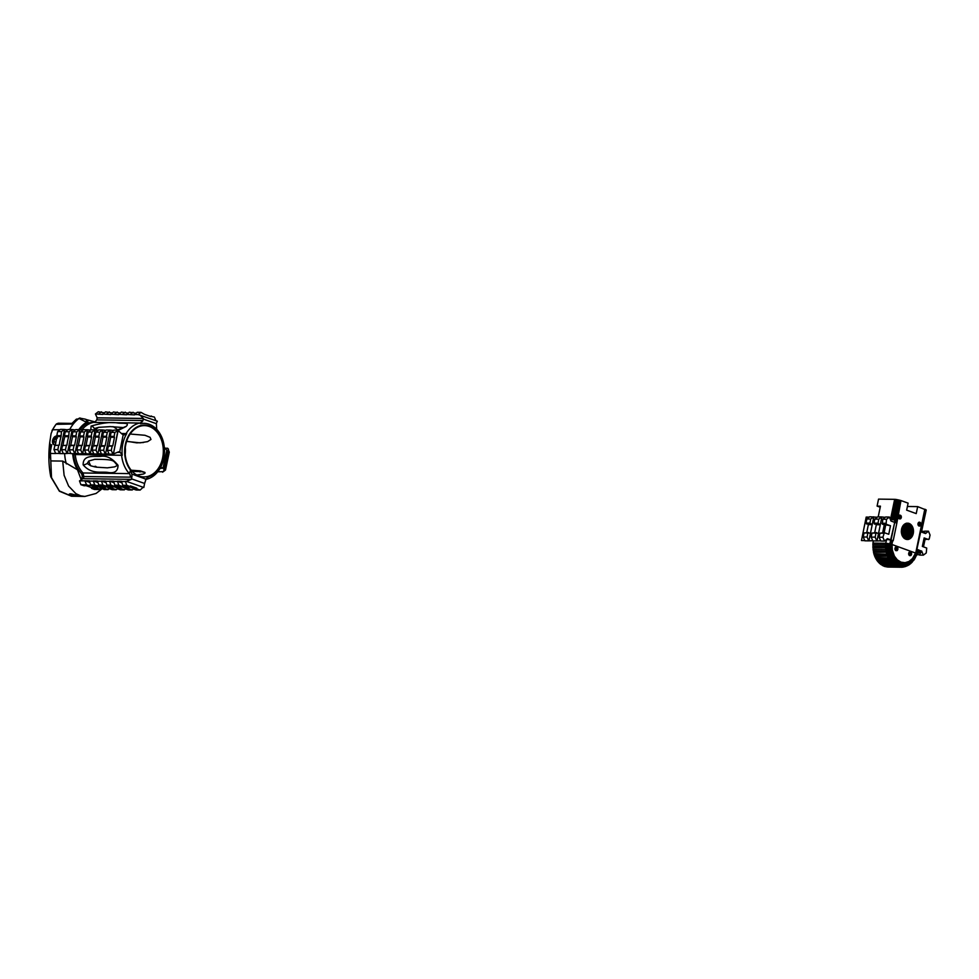 <?xml version="1.0" encoding="UTF-8"?>
<svg xmlns="http://www.w3.org/2000/svg" width="979" height="979" viewBox="0 0 979 979"><rect width="100%" height="100%" fill="white"/><g stroke="black" fill="none" stroke-linecap="round" stroke-linejoin="round"><path stroke-width="1.47" d="M885.738 524.842L890.474 525.735L886.081 524.193L882.324 524.132L884.27 524.817L882.679 532.686L884.27 524.817L885.738 524.842L884.147 532.711M880.684 540.812L876.805 540.971L875.153 537.153L875.972 533.114L878.567 533.286L880.292 524.768L877.967 523.202L878.787 519.164L881.651 516.936L885.175 517.34M877.062 540.763L881.798 517.291M884.526 541.081L882.887 537.263L884.355 532.711L879.95 533.176L879.13 537.202L880.77 541.02L884.526 541.081L887.415 538.67L889.054 539.245L893.178 540.775L890.645 540.004L889.838 543.871L890.645 539.992L886.631 539.405L885.714 543.284L891.588 544.361L915.977 553.196L916.577 555.166L916.98 553.833L914.007 560L909.075 564.859M891.379 519.58L895.565 499.388L900.974 500.563L896.837 523.129L890.976 521.024L889.373 517.047L885.616 516.985L882.764 519.225L882.324 524.132M864.775 540.592L861.471 540.543L866.195 517.083L869.266 517.12M872.73 540.702L868.716 540.861L867.076 537.043L867.884 533.004L870.49 533.176L872.203 524.658L868.361 524.597L866.782 532.466L868.361 524.597L866.048 523.031L866.856 519.005L869.719 516.765L877.221 517.23M868.557 532.49L864.041 532.955L863.233 536.981L864.873 540.812L868.716 540.861M868.985 540.653L873.721 517.181M872.203 524.658L869.89 523.092L870.698 519.054L873.562 516.826M876.633 532.6L871.995 533.065L871.188 537.092L872.827 540.91L876.805 540.971M880.292 524.768L876.315 524.707L874.724 532.576L876.315 524.707L873.99 523.141L874.81 519.115L877.673 516.875L881.651 516.936M867.076 537.043L863.233 536.981M882.887 537.263L879.13 537.202M875.153 537.153L871.188 537.092M867.884 533.004L864.041 532.955M883.694 533.225L879.95 533.176M875.972 533.114L871.995 533.065M884.355 532.711L888.761 534.265L890.474 525.735M870.27 523.973L866.427 523.924M878.347 524.083L874.369 524.022M869.89 523.092L866.048 523.031M889.373 517.047L886.509 519.274L886.081 524.193M885.701 523.3L881.944 523.251M877.967 523.202L873.99 523.141M870.698 519.054L866.856 519.005M886.509 519.274L882.764 519.225M878.787 519.164L874.81 519.115M880.219 507.232L877.098 506.106L878.542 499.119L894.659 499.339L890.474 519.531L891.269 519.568L895.565 499.388L891.539 519.592L892.236 519.678M893.313 519.849L892.664 519.739M894.476 520.094L893.864 519.959M894.745 520.155L898.93 499.963L894.512 522.284M891.049 540.004L894.708 522.358L890.645 539.992M886.656 539.405L889.519 539.453L886.693 539.392M873.366 540.922L872.925 543.1L886.252 543.308L892.04 544.52L892.285 549.965L894.402 556.121L897.339 559.878L901.023 562.154L905.073 562.692L909.038 561.432L912.501 558.519L915.549 553.049L916.491 554.652L916.98 553.833L916.246 555.986M889.054 539.258L886.901 539.221L889.054 539.245M872.925 543.1L873.794 553.588L887.916 554.212L889.079 557.271L888.1 557.81L889.275 557.675L889.801 558.691L892.505 557.577L893.24 558.789L894.427 557.846L897.767 561.469L901.671 563.39L900.227 565.899L904.535 566.168L908.732 564.785L908.047 565.47M886.888 543.369L886.778 544.826L886.252 543.308L885.567 544.801L885.579 547.848L886.558 553.759L887.916 554.212L886.998 555.154L888.455 555.778L887.512 556.513L889.275 557.675L890.633 557.271L891.93 559.535L893.24 558.789L897.89 563.402L899.114 561.224L899.725 562.668L900.056 561.738L901.084 564.785L902.087 564.993L900.337 566.853L906.995 565.984M873.427 552.144L887.39 552.254L886.558 553.759L887.512 556.513L890.609 560.025L891.93 559.535L892.689 560.612L895.087 558.776L894.72 560.71L896.519 559.07L897.315 561.102L899.114 561.224M873.794 553.588L874.749 556.341L890.07 556.035L890.633 557.271L892.028 556.647L892.505 557.577L893.741 556.721L894.427 557.846L895.051 557.186L895.785 559.633M874.235 554.983L889.581 554.75L890.07 556.035L889.079 557.271L893.301 555.864L892.689 560.612L893.484 561.579L896.531 560.404L895.516 561.554L897.339 559.878M874.749 556.341L875.336 557.638L888.1 557.81L891.404 561.138L892.689 560.612L892.236 562.142L893.484 561.579L895.748 563.684L898.208 560.6M875.336 557.638L876.707 560.037L889.483 560.221L891.404 561.138L892.505 557.577L890.633 557.271L888.761 559.046L890.254 561.31L891.404 561.138L894.586 564.32L895.748 563.684L899.175 565.568L901.023 562.154L902.601 563.586L902.087 564.993L909.099 563.733L908.732 564.785L910.042 563.99L909.405 564.638L910.323 562.974L910.042 563.99M876.707 560.037L877.49 561.138L890.254 561.31L892.934 564.112L896.911 565.764L898.967 564.002L901.084 564.785L902.601 563.586L909.099 562.423L909.099 563.733L910.237 561.726L911.119 563.158L910.519 563.769L910.323 562.974L909.724 564.198M908.133 564.198L905.783 566.437L908.133 564.198L908.206 562.864L909.099 563.733L909.956 561.909L909.099 562.423L909.038 561.432L909.956 561.909L909.968 560.845L910.935 562.533M901.671 563.39L902.026 562.448L902.601 563.586L903.03 562.644L904.486 563.708L905.073 562.692L904.718 565.079L906.089 562.533L905.881 564.92L907.19 563.243L906.554 565.727L903.825 566.939L905.783 566.437M889.483 560.221L890.609 560.025L891.147 558.25M875.985 558.874L888.761 559.046M887.916 554.212L891.037 554.273L891.845 556.28L893.129 555.521L895.051 557.186M889.275 557.675L891.502 555.485L888.455 555.778L892.603 554.273L893.129 555.521L893.839 554.995L891.845 556.28L892.811 554.787L893.839 554.995M877.49 561.138L879.228 563.084L891.991 563.268L893.497 563.414L892.934 564.112L895.234 563.28L893.913 564.859L896.177 563.99L898.135 561.726M896.85 562.692L895.234 563.28L896.85 560.698M893.497 563.414L895.858 561.873L894.341 562.472L895.516 561.554L893.484 561.579L893.117 563.06L894.341 562.472M905.073 562.692L904.535 566.168L902.699 567.147L907.031 564.614L908.084 561.909L909.099 562.423M905.428 563.635L905.881 564.92L902.699 567.147L903.825 566.939M904.486 563.708L903.458 566.254L901.561 567.233L903.238 566.951L903.556 565.128L901.561 567.233L902.699 567.147M904.718 565.079L903.69 566.902M879.228 563.084L880.17 563.928L892.934 564.112L895.724 565.103L897.89 563.402L898.967 564.002L899.725 562.668L897.89 563.402M878.334 562.154L892.236 562.142L891.991 563.268L897.767 561.469M873.146 550.675L887.109 550.81L887.757 553.686L893.325 553.808L891.502 555.485L889.838 555.448L891.037 554.273L892.603 554.273M895.124 547.873L897.767 547.922L895.087 547.946L895.846 550.651L896.997 550.639L897.878 549.195L894.977 549.182M909.968 560.845L911.18 561.004L911.596 562.729L912.147 562.215L911.596 562.729M896.177 563.99L894.941 565.507L898.135 566.278L899.175 565.568L900.227 565.899L899.224 566.621L900.337 566.853L899.297 567.098L900.435 567.22L902.381 566.241L900.435 567.22L901.561 567.233L887.659 567.049L900.435 567.22L900.227 565.899L902.087 564.993L902.381 566.241L903.96 563.708L902.381 566.241M908.867 552.731L910.127 551.777L911.388 552.694L908.891 552.682L909.54 555.607L910.69 555.607L911.596 554.077L908.659 554.077M880.17 563.928L881.149 564.687L893.913 564.859L899.224 566.621L887.659 567.049M872.938 549.182L886.901 549.243L887.109 550.81L888.54 550.651L887.39 552.254L888.822 552.046L889.165 553.416L892.15 552.951L893.325 553.808M910.323 562.974L910.862 560.159L911.804 561.799L912.318 561.31L912.147 562.215L913.223 560.306L911.926 562.435M895.822 550.626L896.997 550.639M903.544 563.696L903.103 565.103L902.601 563.586M896.911 565.764L895.993 566.07L898.135 566.278M881.149 564.687L894.941 565.507M882.165 565.336L884.306 566.339L898.184 566.853L886.533 566.914M895.479 550.345L897.327 550.382M910.862 560.159L912.073 560.172L912.318 561.31L912.355 559.878L912.917 559.254L913.223 560.306L914.068 559.217L913.223 560.306L912.355 559.878L912.318 561.31L911.596 560.637L911.351 562.191L910.8 561.31M872.803 547.665L886.766 547.53L886.901 549.243L888.332 549.146L888.822 552.046L890.315 551.728L890.645 553.013L892.897 552.572L892.383 553.673L889.165 553.416M912.073 560.172L911.706 559.388L912.073 560.172M909.515 555.595L910.69 555.607M883.229 565.886L895.993 566.07M884.306 566.339L885.408 566.682M895.21 549.965L897.608 550.002M909.185 555.313L911.033 555.338M872.766 546.147L886.741 546.331L886.766 547.53L888.21 547.494L888.332 549.146L889.862 548.974L890.315 551.728L891.71 551.312L892.897 552.572M888.54 550.651L891.477 550.088L891.71 551.312L892.554 551.287L892.016 552.511L885.579 547.848M895.026 549.5L897.804 549.537M895.014 549.427L897.829 549.464M908.916 554.934L911.314 554.958M912.355 559.878L912.501 558.519L912.917 559.254L913.701 558.25L914.068 559.217L914.814 558.103L914.802 558.813M898.93 515.492L900.876 515.541L899.738 515.04L898.685 515.835L898.942 518.601L900.435 518.87L901.267 517.695L898.404 517.365M906.909 539.502L903.923 538.095L902.087 535.415L901.304 531.927L901.745 528.317L903.299 525.295L906.334 523.251L909.063 523.398L911.461 525.111L913.285 528.917L913.309 533.457L901.475 533.298M885.689 543.284L885.567 544.801L886.778 544.826L887.586 543.455L888.21 547.494L889.74 547.42L889.862 548.974L891.294 548.766L891.477 550.088L892.285 549.965L891.71 551.312L888.332 549.146L885.53 546.319L886.741 545.805L891.184 547.334L891.294 548.766L892.102 548.619L891.477 550.088L886.741 546.331L891.159 546.319L892.102 548.619M872.803 544.618L885.567 544.801L891.184 547.334L891.991 547.261L891.159 546.319L891.979 545.89L889.715 545.854L891.159 545.878L891.661 544.397M888.32 543.578L888.222 544.887L886.778 544.826L886.741 545.805L889.079 543.712L889.715 545.854M894.953 548.974L897.878 549.195M895.002 549.354L897.841 549.39M894.953 548.864L897.914 548.925L894.953 549.072M894.99 549.28L897.853 549.317M908.732 554.469L911.51 554.506M908.72 554.395L911.522 554.432M912.917 559.254L914.068 559.217L914.961 556.194L913.236 557.565L913.701 558.25L914.386 557.21L914.814 558.103L915.438 557.002L914.007 560M919.257 522.137L918.021 523.459L918.229 525.319L919.611 526.09L920.615 525.307L920.896 524.401L917.959 524.401M898.649 518.185L901.047 518.221M898.918 518.576L900.766 518.601M899.26 518.846L900.435 518.87M894.977 548.362L897.914 548.925M895.357 547.457L897.547 547.481L897.89 548.411L894.965 548.448M908.708 554.322L911.547 554.359M914.961 556.194L915.475 555.13L914.533 555.436L915.438 557.002L916.577 555.166M906.738 523.19L908.39 523.214M878.212 516.888L880.439 506.155L877.098 506.106M898.465 517.72L901.243 517.756M898.392 516.888L901.353 517.022L898.392 517.267M902.21 527.081L912.746 527.228M902.601 526.323L912.379 526.457M901.892 527.901L913.052 528.048M901.635 528.758L913.285 528.917M901.451 529.651L913.444 529.81M901.341 530.557L913.529 530.728M901.304 531.475L913.529 531.646M895.565 499.388L894.659 499.339L890.609 519.531M888.222 544.887L892.04 544.52L915.891 553.172L915.94 554.028L916.846 553.673M889.825 543.883L889.752 544.96L891.979 545.89M895.087 547.946L896.14 546.845L897.547 547.481L895.32 547.506M895.663 547.114L897.266 547.139L895.626 547.151M901.353 532.392L913.456 532.564M908.928 552.621L911.388 552.694L911.596 554.077L908.647 553.979M908.696 554.249L911.559 554.285M915.475 555.13L915.084 554.261L916.173 555.436L916.197 553.306L916.931 554.138M903.054 525.625L911.951 525.747M903.568 525.001L911.461 525.111M904.731 523.998L910.335 524.071M904.131 524.45L910.911 524.548M906.028 523.361L909.063 523.398M905.367 523.63L909.711 523.692M898.649 515.896L901.133 515.97L898.906 515.541M898.465 516.361L901.292 516.471L898.624 515.957M898.453 517.658L901.267 517.695M898.441 517.585L901.28 517.622M898.428 517.512L901.292 517.548M898.392 517.132L901.341 517.193M898.441 516.447L901.353 517.022L898.392 516.985M906.162 539.356L910.421 538.438L913.309 533.457M907.814 539.515L908.5 539.392M905.489 539.123L909.161 539.172M904.841 538.78L909.809 538.854M904.229 538.352L910.421 538.438M903.666 537.838L911.008 537.936M896.189 522.896L900.974 500.563L908.108 503.145L906.652 510.132L916.222 513.608L917.678 506.62L926.22 510.022L921.459 532.038M903.152 537.238L911.535 537.349M902.687 536.565L912.024 536.688M892.04 540.384L891.196 545.058M896.911 546.918L896.03 546.906L896.911 546.918M902.283 535.819L912.44 535.966M901.94 535.023L912.795 535.17M901.671 534.179L913.089 534.338M908.647 553.808L911.608 553.869M908.659 553.539L911.608 553.649L908.659 553.637M918.033 524.817L920.798 524.854M918.216 525.282L920.615 525.307M918.816 525.943L919.991 525.956M918.486 525.662L920.333 525.686M908.745 553.062L911.547 553.159L908.72 553.147M909.173 552.254L911.155 552.315L909.136 552.291M909.491 551.985L910.849 552.009L909.454 552.009M919.244 522.15L920.382 522.578L920.896 524.401L917.947 524.316M918.021 524.744L920.823 524.781M915.891 553.172L917.396 549.549L917.127 553.93M915.708 553.098L924.8 509.202L920.603 531.719L926.024 509.79M907.411 506.473L917.678 506.62M918.069 523.337L920.823 523.422L918.033 523.422M918.253 522.896L920.639 522.957L918.229 522.957M917.959 523.826L920.909 523.924L917.959 523.924M918.535 522.541L920.382 522.578L918.498 522.578M920.064 522.309L918.84 522.296L920.064 522.309M917.947 524.12L920.909 524.157M917.996 524.597L920.86 524.634M918.008 524.671L920.847 524.707M916.638 553.502L916.919 549.317L916.454 553.404L917.396 549.549L918.657 549.965L916.895 549.305L925.547 509.508M920.627 531.732L925.534 533.555L928.447 531.205L930.05 535.048L929.193 539.074L925.02 539.527M917.103 553.845L917.739 549.77L916.931 553.686M917.69 551.25L921.79 551.128L917.923 549.953L917.127 553.992L917.91 550.137L921.79 551.128L917.715 551.079M917.923 549.953L919.183 550.161M917.384 552.719L921.753 551.299L923.356 555.154L926.244 552.976L926.721 548.056L922.34 546.429L924.152 537.936L925.216 538.621L923.466 546.845M924.702 531.156L928.447 531.205L924.702 531.156M924.152 537.936L928.533 539.576M919.611 555.093L923.356 555.154L919.611 555.093M916.736 554.701L919.465 554.738L921.753 551.299L917.176 553.771M925.057 533.371L924.433 531.352L921.802 531.316M890.988 540.078L890.217 543.957L891.086 540.114M895.222 522.541L900.031 500.257L895.565 522.676M890.584 544.055L891.416 540.2M895.393 522.615L900.031 500.257L895.039 522.48M890.939 544.153L891.734 540.286M892.444 519.702L896.617 499.51L892.615 519.739M892.273 519.678L896.617 499.51L892.787 519.763M891.588 544.361L892.42 540.506M891.893 544.471L892.689 540.592M896.837 523.129L893.178 540.775L896.837 523.129M894.573 520.118L898.93 499.963M893.594 519.898L897.767 499.718L893.766 519.935M893.411 519.873L897.767 499.718L893.949 519.984M55.827 453.412A36.492 27.204 90.8 0 0 55.84 453.534L49.941 453.448L51.691 444.784L50.125 444.76L49.745 442.471L51.092 433.636L52.633 429.769A36.492 27.204 -89.2 0 1 56.06 424.323L58.361 423.222L56.488 423.883M55.497 444.747A4.565 2.949 109.4 0 1 54.126 444.747A4.565 2.949 109.4 0 1 52.829 439.583A4.565 2.949 109.4 0 1 57.015 436.108M52.034 430.442L52.633 429.769L60.037 429.72M49.941 453.448A36.492 27.204 90.8 0 0 50.969 460.925L62.717 461.085L77.5 469.798A30.79 22.958 -89.2 0 1 72.703 453.644M72.715 495.839L69.582 494.799L69.252 494.15L70.451 493.808L78.161 496.084L72.715 495.839M96.774 419.893L94.657 422.414L139.813 423.038L140.474 423.699L142.897 420.75L141.931 420.517L96.774 419.893L97.19 417.862L95.404 413.995L98.267 411.767L104.263 412.82M95.404 413.995L102.783 414.447L105.499 411.865L112.193 412.93M102.636 414.093L110.713 414.558L113.417 411.975L120.111 413.04M110.566 414.203L118.643 414.668L121.347 412.086L128.114 413.114M118.483 414.313L126.597 414.778L129.301 412.196L135.971 413.26M149.175 415.977L154.388 417.066L155.942 420.689M126.438 414.423L134.49 414.888L137.195 412.294L141.013 412.355L144.39 414.301L150.729 416.528L151.39 416.014M95.061 430.124L94.4 428.569L98.634 427.333A25.65 19.127 90.8 0 0 95.244 429.94M88.722 461.036A25.65 19.127 90.8 0 0 90.741 465.82L87.253 463.471L88.722 461.036L94.73 459.335C116.305 459.249 112.915 461.072 117.113 464.964A3.426 1.15 -22.9 0 0 117.113 464.964A3.426 1.15 -22.9 0 0 118.043 465.331C112.536 458.478 106.846 455.48 100.996 456.336C94.914 456.887 82.836 454.121 83.154 464.866C91.512 474.631 101.045 471.413 107.8 472.404C114.531 473.603 117.945 471.242 118.043 465.331M96.517 467.203A1.995 1.493 90.8 0 0 94.29 466.799M136.84 475.023L143.485 474.007L145.014 473.151L144.831 472.38L140.303 470.862L131.198 470.226M117.296 465.502L114.616 466.873L107.347 467.852L96.223 467.167L90.741 465.82M125.202 454.501A25.65 19.127 90.8 0 0 125.3 447.513M126.597 441.419L140.021 442.838L147.609 441.627L150.974 439.449L150.081 437.319L144.941 435.276L130.134 434.027M117.676 429.989A25.65 19.127 90.8 0 0 112.977 426.636M98.634 427.333L110.333 426.624L124.003 427.603M125.777 444.588A25.65 19.127 90.8 0 0 143.84 476.92A25.65 19.127 90.8 0 0 163.322 451.527A25.65 19.127 90.8 0 0 144.549 425.62A25.65 19.127 90.8 0 0 125.777 444.588M83.435 478.694L83.876 476.528L130.231 477.165L131.932 476.638L131.932 474.093L146.018 479.196L144.611 483.467L131.48 478.829A3.426 2.215 109.4 0 1 131.333 479.404L126.377 481.35L143.827 487.505L126.377 481.35M98.524 414.044L101.375 411.804M106.442 414.141L109.305 411.914M114.372 414.252L117.235 412.024M122.461 414.362L125.324 412.135M130.231 414.472L133.083 412.245M134.343 414.533L138.149 414.582L141.013 412.355M145.663 479.465C150.631 478.45 154.841 475.647 158.28 471.07C162.184 465.686 164.252 459.322 164.496 451.968C164.594 442.814 161.988 435.227 156.677 429.206L156.371 423.687A3.426 2.215 -70.6 0 0 156.444 423.124L157.338 421.178L138.149 414.582M139.985 415.059L143.326 418.498A3.426 2.215 109.4 0 1 143.24 419.061L142.897 420.75M118.043 430.515L125.997 426.55C130.709 422.218 121.996 423.687 117.896 423.014C111.116 421.827 102.183 422.842 91.096 426.073L90.802 429.977M121.702 482.72L117.468 481.227L121.433 481.276L122.816 485.303L129.766 486.416L126.768 485.364L125.398 481.338M122.816 485.303L126.768 485.364M128.029 486.392L132.814 488.08L133.193 488.962L137.146 489.023L136.766 488.142L132.814 488.08L136.766 488.129L130.427 485.902L129.766 486.416M133.193 488.962L136.191 490.026L140.144 490.075L137.146 489.023M113.76 482.61L109.526 481.117L113.503 481.166L114.873 485.192L121.837 486.306L118.838 485.254L117.468 481.227M114.873 485.192L118.838 485.254M120.099 486.282L124.871 487.97L125.251 488.851L129.216 488.913L128.836 488.031L124.871 487.97L128.836 488.019L122.497 485.792L121.837 486.306M125.251 488.851L128.261 489.916L132.214 489.965L129.216 488.913M105.83 482.549L101.437 481.007L105.548 481.056L106.919 485.094L113.894 486.196L110.896 485.143L109.526 481.117M106.919 485.094L110.896 485.143M112.144 486.171L116.929 487.86L117.309 488.754L121.286 488.802L120.906 487.921L116.929 487.86L120.894 487.921L114.567 485.682L113.894 486.196M117.309 488.754L120.307 489.806L124.284 489.855L121.286 488.802M97.729 482.451L93.323 480.897L97.447 480.946L98.818 484.972L105.805 486.086L102.807 485.033L101.437 481.007M98.818 484.972L102.807 485.033M104.043 486.061L108.816 487.75L109.195 488.631L113.185 488.692L112.805 487.799L108.816 487.75L112.805 487.811L106.478 485.572L105.805 486.086M109.195 488.631L112.193 489.696L116.195 489.745L113.185 488.692M89.627 482.341L85.21 480.787L89.346 480.836L90.717 484.862L93.715 485.927L98.353 485.462L104.692 487.689L100.715 487.64L104.092 489.586L108.082 489.635L108.485 487.628M108.082 489.635L105.083 488.582L105.487 486.575L105.083 488.582L104.692 487.689M97.692 485.976L94.694 484.923L93.323 480.897M90.717 484.862L94.694 484.923M104.692 487.701L100.715 487.64L95.942 485.951M101.094 488.521L105.071 488.582M131.932 476.638L131.48 478.829M143.827 487.505L144.464 484.03A3.426 2.215 -70.6 0 0 144.611 483.467M155.918 428.802L156.983 429.634A27.926 20.816 90.8 0 0 140.474 423.699M145.443 479.477L148.527 476.797L145.602 479.477M131.835 474.081L130.525 470.165L129.363 473.616A3.426 2.545 -89.2 0 1 130.231 477.165M97.068 417.813L143.191 418.449M97.19 417.862L143.326 418.498M77.965 418.853L79.03 418.474L87.804 422.928L95.697 422.133M141.931 420.517A3.426 2.545 90.8 0 1 139.813 423.038A28.501 21.257 90.8 0 0 126.107 433.575L124.076 434.872M73.327 453.644A2.276 1.701 -89.2 0 1 73.645 454.697A29.651 22.101 90.8 0 0 81.722 473.86L82.297 476.235L83.876 476.528L83.007 472.979A28.501 21.257 -89.2 0 1 75.248 454.55L122.228 455.296L120.295 452.371L118.043 452.335M101.204 488.558L99.98 489.512L96.591 487.579L91.316 487.505L86.544 485.829M109.305 488.668L108.094 489.622M117.419 488.79L116.195 489.745M125.471 488.937L124.284 489.855M133.401 489.035L132.214 489.965M142.861 487.493L140.144 490.075M121.176 481.484L125.128 481.546M113.234 481.374L117.199 481.435M105.279 481.264L109.256 481.325M97.178 481.154L101.167 481.215M89.077 481.044L93.054 481.105M131.21 479.355L82.897 478.694L79.495 480.909L85.21 480.787M79.495 480.909L80.914 484.727L84.182 485.792L90.252 485.351L96.591 487.579L91.28 487.505L91.573 488.399L96.97 488.472L97.374 486.465M89.591 485.865L86.58 484.813L84.94 480.995M96.97 488.472L97.386 486.465M91.573 488.399L94.314 489.451L99.98 489.524L100.384 487.518M164.142 447.109L166.809 450.303L163.065 467.876L161.339 467.534M161.474 467.546A3.426 2.545 -89.2 0 1 161.988 467.656L159.663 468.868M126.756 433.562A28.379 21.146 90.8 0 0 122.228 455.296M79.801 429.989A29.651 22.101 90.8 0 1 87.804 422.928A3.426 2.203 -70.1 0 0 86.69 419.673A3.426 2.203 -70.1 0 0 86.678 419.673L85.271 419.159A3.426 2.203 -70.1 0 0 85.259 419.159A3.426 2.203 -70.1 0 0 85.173 419.134M78.822 429.622A30.851 22.994 -89.2 0 1 86.397 422.414A3.426 2.203 -70.1 0 0 85.271 419.159M71.932 423.454L76.264 419.245A2.276 1.297 51.9 0 1 76.827 419.073L76.276 419.257M124.003 434.786L123.244 434.517A4.112 0.673 -168.6 0 0 122.179 434.186L118.116 430.515L113.393 453.987L118.618 451.833A4.112 0.673 11.4 0 1 119.683 452.163L120.295 452.371M117.774 430.16L113.956 430.111L111.104 432.339L110.284 436.365L114.102 436.426L114.91 432.388L118.116 430.515M111.104 432.339L114.91 432.388M110.284 436.365L110.664 437.258L114.482 437.307L114.102 436.426M110.664 437.258L114.482 437.307L112.769 445.824L108.95 445.775L110.664 437.258M108.29 446.289L112.769 445.824L108.29 446.289L107.47 450.328L111.288 450.377L112.095 446.338M110.162 430.05L106.319 430.001L103.456 432.228L102.648 436.267L106.491 436.316L107.298 432.29L110.162 430.05L113.515 430.454M103.456 432.228L107.298 432.29M102.648 436.267L103.028 437.148L106.87 437.197L106.491 436.316M103.028 437.148L106.87 437.197L105.157 445.726L101.314 445.665L103.028 437.148M100.641 446.179L99.834 450.218L103.676 450.267L104.484 446.24L100.641 446.179L105.157 445.726M104.484 446.24L105.145 445.726M102.526 429.952L98.683 429.891L95.82 432.131L95.012 436.157L98.842 436.218L99.662 432.18L102.526 429.952L105.879 430.344M95.82 432.131L99.662 432.18M95.012 436.157L95.391 437.038L99.222 437.099L98.842 436.218M99.234 437.099L97.508 445.616L93.666 445.567L95.391 437.05L99.234 437.099M97.508 445.616L93.005 446.081L97.508 445.616M93.005 446.081L92.197 450.107L96.04 450.169L96.848 446.13M94.877 429.842L91.047 429.793L88.183 432.02L87.364 436.059L91.206 436.108L92.026 432.069L94.877 429.842L98.23 430.246M88.183 432.02L92.026 432.069M87.364 436.059L87.743 436.94L91.585 436.989L91.206 436.108M91.585 436.989L89.872 445.506L86.03 445.457L87.743 436.94L91.585 436.989M89.872 445.506L85.369 445.971L89.872 445.506M85.369 445.971L84.549 450.01L88.391 450.059L89.211 446.032M87.241 429.744L83.399 429.683L80.535 431.923L79.727 435.949L83.57 435.998L84.378 431.972L87.241 429.744L90.594 430.136M80.535 431.923L84.378 431.972M79.727 435.949L80.107 436.83L83.949 436.891L83.57 435.998M80.107 436.83L83.949 436.891L82.236 445.408L78.393 445.359L80.107 436.83M77.733 445.873L82.236 445.408L77.733 445.873L76.913 449.899L80.755 449.961L81.563 445.922M79.605 429.634L75.762 429.585L72.899 431.812L72.091 435.839L75.934 435.9L76.741 431.861L79.605 429.634L82.958 430.038M72.899 431.812L76.741 431.861M72.091 435.839L72.47 436.732L76.313 436.781L75.934 435.9M72.47 436.732L76.313 436.781L74.588 445.298L70.757 445.249L72.47 436.732M70.084 445.763L74.588 445.298L70.084 445.763L69.276 449.802L73.119 449.851L73.927 445.812M66.939 445.2L62.448 445.665L66.939 445.2A37.312 27.816 90.8 0 1 68.701 436.695L69.105 431.763L71.956 429.524L75.31 429.928M62.448 445.665L61.64 449.691L65.471 449.74L66.291 445.714M71.956 429.524L68.126 429.475L65.263 431.702L69.105 431.763M65.263 431.702L64.443 435.741L68.285 435.79M64.443 435.741L64.822 436.622L68.665 436.671M64.822 436.622L68.701 436.695M63.109 445.151A37.312 27.816 -89.2 0 1 64.871 436.634M61.64 449.691L63.28 453.51L67.11 453.558L65.471 449.74M69.276 449.802L70.916 453.62L74.759 453.669L73.119 449.851M76.913 449.899L78.553 453.718L82.395 453.779L80.755 449.961M84.549 450.01L86.189 453.828L90.031 453.877L88.391 450.059M92.197 450.107L93.837 453.926L97.68 453.987L96.04 450.169M99.834 450.218L101.473 454.036L105.316 454.085L103.676 450.267M107.47 450.328L109.11 454.146L112.928 454.195L111.288 450.377M80.914 484.727L86.58 484.813M140.291 471.535L132.238 471.425M168.364 449.826L169.306 452.102L165.5 470.018L163.432 471.584M163.346 471.645L157.741 471.78M163.065 467.876A4.112 0.71 12 0 1 163.848 468.219L160.079 468.341M163.848 468.219L160.226 468.17M167.788 448.468L168.498 449.177L167.58 450.634A4.112 0.71 -168 0 0 166.809 450.303M55.668 443.475L53.747 440.428L56.831 437.882M56.06 424.323L71.883 424.042A36.492 27.204 -89.2 0 1 76.827 419.073M113.393 453.987L117.933 430.515M109.024 453.926L105.585 453.877L110.309 430.405M101.388 453.828L97.937 453.779L102.673 430.307M93.739 453.718L90.301 453.669L95.036 430.197M86.103 453.607L82.664 453.571L87.4 430.099M78.467 453.51L75.028 453.461L79.752 429.989M73.645 454.697L75.248 454.55A3.426 2.545 90.8 0 0 75.004 453.473L74.759 453.669M70.818 453.399L67.38 453.35L72.116 429.891M59.303 445.09L54.812 445.555L59.303 445.09A37.312 27.816 90.8 0 1 61.065 436.585L61.457 431.653L64.32 429.426L67.673 429.83M54.812 445.555L53.992 449.581L57.834 449.642L58.642 445.604M53.992 449.581L55.632 453.412L59.474 453.461L57.834 449.642M54.555 444.845A4.565 2.949 109.4 0 1 53.576 440.073A4.565 2.949 109.4 0 1 57.112 436.34M61.457 431.653L57.626 431.604L60.478 429.365L64.32 429.426M57.626 431.604L56.806 435.631L60.649 435.692M56.806 435.631L57.186 436.524L61.028 436.573M55.46 445.041A37.312 27.816 -89.2 0 1 57.223 436.536L61.065 436.585M63.464 453.51A36.492 27.204 90.8 0 0 63.476 453.632L59.682 453.583A36.492 27.204 -89.2 0 1 59.658 453.314L59.474 453.461M59.682 453.583L64.479 429.781M77.084 495.545A4.565 0.759 11.7 0 1 69.79 493.857M139.826 471.89L141.722 471.56M162.612 472.196L163.934 470.63L168.498 449.177M163.811 468.39L163.934 470.63M167.703 448.247L164.399 448.211M71.088 493.857L75.848 495.093M52.046 430.442L55.717 424.788M892.028 556.647L893.741 556.721M908.732 564.785L910.237 561.726M893.962 559.804L893.484 561.579M888.455 555.778L889.581 554.75M888.186 555.056L889.311 553.943L891.037 554.273M890.633 557.271L891.845 556.28M895.014 564.638L898.722 562.117M893.24 558.789L895.087 558.776M904.119 565.116L904.094 566.217M902.858 566.266L902.577 566.988M895.724 565.103L900.08 564.467L900.227 565.899M894.708 562.815L894.047 563.904M891.404 561.138L891.098 562.325M892.15 552.951L888.822 552.046L887.757 553.686L889.311 553.943M891.269 554.922L892.811 554.787M896.85 564.442L900.753 563.109M906.089 562.533L908.206 562.864M901.304 566.119L901.451 566.976M899.175 565.568L899.297 567.098M912.147 562.215L911.119 563.158M885.701 549.354L887.109 550.81L886.191 552.327M904.045 562.717L903.96 563.708M897.07 566.511L899.224 566.621M911.706 559.388L911.596 560.637M888.186 546.331L891.294 548.766M914.386 557.21L915.438 557.002M892.114 519.665L896.617 499.51M894.659 499.339L890.743 519.531M888.186 545.829L889.752 544.96L891.159 545.878M895.687 547.102L897.266 547.139M915.646 554.75L915.451 557.651M915.084 554.261L915.94 554.028L916.173 555.436M917.396 549.549L918.657 549.965M917.751 550.908L921.79 551.128L917.837 550.516M917.849 550.431L921.79 551.128L917.715 551.104M917.874 550.296L921.79 551.128M925.069 533.384L924.237 533.065M896.03 522.835L900.974 500.563M891.269 544.263L892.126 540.408M71.675 496.243L59.401 490.956L51.508 477.63L50.125 444.76M62.717 461.085L64.1 475.28L68.628 486.098L75.885 493.649L80.682 495.827L84.855 496.439L71.528 496.243L59.401 491.225L50.786 476.785C48.656 465.98 48.301 454.537 49.745 442.471M83.154 464.866A3.426 1.15 -23 0 0 87.253 463.471M143.24 419.061L156.371 423.687M125.128 426.832A3.426 1.958 52 0 1 125.153 426.807A3.426 1.958 52 0 1 125.997 426.55M91.096 426.073A3.426 1.958 52 0 1 94.4 428.569M119.744 452.359A3.426 2.545 90.8 0 1 121.604 455.186A28.501 21.257 90.8 0 0 129.363 473.616L83.007 472.979L81.722 473.86M130.525 470.165A26.225 19.556 -89.2 0 1 133.071 429.83A26.225 19.556 -89.2 0 1 162.098 440.513A26.225 19.556 -89.2 0 1 148.527 476.797M81.759 430.014A28.501 21.257 -89.2 0 1 95.342 422.145M124.309 434.86A3.426 2.545 -89.2 0 0 126.107 433.575L121.898 433.513M82.297 476.235L81.661 479.38M161.058 467.644L161.988 467.656M69.717 429.5A36.492 27.204 90.8 0 1 79.03 418.474A3.426 2.545 -89.2 0 1 80.266 418.07L80.266 418.07A3.426 2.545 -89.2 0 1 80.315 418.07M119.683 452.163L123.244 434.517M77.5 469.798L81.208 479.722M64.626 453.534A36.492 27.204 90.8 0 0 66.364 463.911M144.99 472.563L140.144 471.291L131.737 470.875M143.509 442.52L136.705 442.851L126.67 441.211M94.229 429.548L96.199 430.222M116.942 430.148L125.459 426.648M95.844 422.12L86.678 419.673M85.259 419.159L79.458 418.057M56.586 437.76L57.418 438.054M71.969 423.405L58.202 423.209M102.012 488.851L96.052 493.465L84.855 496.439"/></g></svg>
